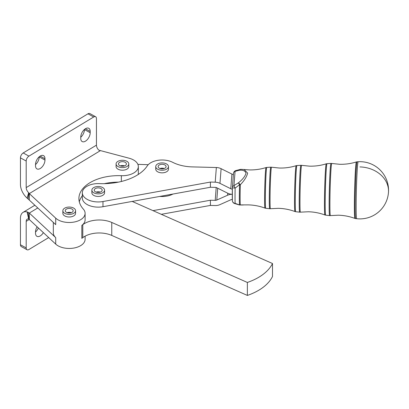 <?xml version="1.0" encoding="UTF-8"?>
<svg xmlns="http://www.w3.org/2000/svg" width="409" height="409" viewBox="0 0 409 409"><rect width="100%" height="100%" fill="white"/><g stroke="black" fill="none" stroke-linecap="round" stroke-linejoin="round"><path stroke-width="0.61" d="M53.323 222.424L53.323 232.787A15.895 9.177 0 0 0 55.711 237.624L29.315 213.063L27.081 211.862A12.715 7.505 -121.1 0 0 23.068 212.363A12.715 7.505 -121.1 0 0 20.45 218.176L20.45 244.756L26.196 247.92A3.972 2.239 118.9 0 0 26.999 249.73A3.972 2.239 118.9 0 0 27.02 249.746A3.972 2.239 118.9 0 0 28.942 249.51L48.686 237.573M28.942 156.126L23.195 152.956A3.972 2.239 118.9 0 0 21.253 155.077A3.972 2.239 118.9 0 0 20.45 157.859L26.196 161.028A3.972 2.239 -61.1 0 1 26.999 158.247A3.972 2.239 -61.1 0 1 28.942 156.126L93.712 116.979A3.972 2.239 -61.1 0 1 95.629 116.744A3.972 2.239 -61.1 0 1 95.65 116.754A3.972 2.239 -61.1 0 1 96.452 118.564L96.452 145.144A4.77 2.817 58.9 0 0 98.876 150.19L129.009 158.186A15.895 9.177 180 0 1 138.334 166.54A15.895 9.177 180 0 1 121.35 175.691A39.734 22.94 0 0 0 78.901 198.58A39.734 22.94 0 0 0 83.334 209.106A15.895 9.177 180 0 1 85.108 213.319A15.895 9.177 180 0 1 73.569 222.143A15.895 9.177 180 0 1 55.711 218.155L29.315 193.595L29.315 200.088L27.081 198.063A12.715 7.505 58.9 0 1 20.45 184.439L20.45 157.859M89.903 113.584A3.972 2.239 118.9 0 0 89.883 113.574A3.972 2.239 118.9 0 0 87.966 113.809L93.712 116.979M80.757 137.24A6.835 3.855 118.9 0 0 84.453 129.556L84.453 129.454M90.2 132.726A6.835 3.855 -61.1 0 1 85.476 141.161A6.835 3.855 -61.1 0 1 82.178 141.565A6.835 3.855 -61.1 0 1 80.757 138.431L80.757 137.133A6.835 3.855 -61.1 0 1 85.476 128.702A6.835 3.855 -61.1 0 1 88.779 128.298A6.835 3.855 -61.1 0 1 90.2 131.427L90.2 132.726L84.453 129.556M35.527 164.571A6.835 3.855 118.9 0 0 39.223 156.892L39.223 156.79M44.97 160.062A6.835 3.855 -61.1 0 1 40.246 168.498A6.835 3.855 -61.1 0 1 36.948 168.902A6.835 3.855 -61.1 0 1 35.527 165.768L35.527 164.469A6.835 3.855 -61.1 0 1 40.246 156.039A6.835 3.855 -61.1 0 1 43.548 155.635A6.835 3.855 -61.1 0 1 44.97 158.764L44.97 160.062L39.223 156.892M232.343 189.122A3.18 2.592 -175.5 0 1 230.768 188.733L219.965 183.355A9.535 7.776 4.5 0 0 215.206 182.189L210.415 182.061L102.976 201.525A15.895 9.177 180 0 1 82.327 192.772A15.895 9.177 180 0 1 84.607 188.033A15.895 9.177 180 0 1 96.135 183.672A15.895 9.177 180 0 1 99.331 183.615A47.679 27.526 0 0 0 147.245 165.921A15.895 9.177 180 0 1 172.639 162.301A31.784 18.354 0 0 0 192.276 166.898L216.351 167.521A9.535 7.776 -175.5 0 1 221.111 168.687L231.913 174.065A3.18 2.592 4.5 0 0 233.411 174.454M21.299 246.586A3.972 2.239 -61.1 0 1 21.278 246.576A3.972 2.239 -61.1 0 1 21.253 246.561A3.972 2.239 -61.1 0 1 20.45 244.756M37.101 226.791A6.835 3.855 118.9 0 0 35.527 231.903L35.527 233.202A6.835 3.855 118.9 0 0 36.948 236.33A6.835 3.855 118.9 0 0 40.246 235.927A6.835 3.855 118.9 0 0 43.374 232.634M38.39 227.992A6.835 3.855 -61.1 0 1 35.527 232.005M98.446 187.884A3.972 2.296 180 0 1 102.189 190.175A3.972 2.296 180 0 1 97.991 192.465A3.972 2.296 180 0 1 94.244 190.175A3.972 2.296 180 0 1 98.446 187.884M100.317 192.123A3.972 2.296 0 0 0 98.446 191.775A3.972 2.296 0 0 0 96.115 192.123M104.576 190.175L104.576 192.772A6.355 3.671 180 0 1 104.566 192.936A6.355 3.671 180 0 1 104.566 192.982A6.355 3.671 180 0 1 98.037 196.438A6.355 3.671 180 0 1 91.861 192.772L91.861 190.175A6.355 3.671 -0 0 0 98.037 193.84A6.355 3.671 -0 0 0 104.566 190.384A6.355 3.671 -0 0 0 104.576 190.175A6.355 3.671 -0 0 0 98.4 186.504A6.355 3.671 -0 0 0 91.872 189.965A6.355 3.671 -0 0 0 91.861 190.175M162.332 164.29A3.972 2.296 180 0 1 166.08 166.575A3.972 2.296 180 0 1 161.877 168.871A3.972 2.296 180 0 1 158.13 166.581A3.972 2.296 180 0 1 162.332 164.29M164.208 168.523A3.972 2.296 0 0 0 162.332 168.181A3.972 2.296 0 0 0 160.001 168.523M168.462 166.581L168.462 169.173A6.355 3.671 180 0 1 168.457 169.341A6.355 3.671 180 0 1 168.452 169.382A6.355 3.671 180 0 1 161.923 172.843A6.355 3.671 180 0 1 155.747 169.173L155.747 166.581A6.355 3.671 -0 0 0 161.923 170.246A6.355 3.671 -0 0 0 168.452 166.79A6.355 3.671 -0 0 0 168.462 166.581A6.355 3.671 -0 0 0 162.286 162.91A6.355 3.671 -0 0 0 155.757 166.371A6.355 3.671 -0 0 0 155.747 166.581M119.566 162.358A3.972 2.296 180 0 1 123.917 161.816A3.972 2.296 180 0 1 126.412 163.943A3.972 2.296 180 0 1 125.312 165.527A3.972 2.296 180 0 1 120.962 166.074A3.972 2.296 180 0 1 118.467 163.943A3.972 2.296 180 0 1 119.566 162.358M124.54 165.89A3.972 2.296 0 0 0 120.338 165.89M128.799 163.943L128.799 166.54A6.355 3.671 180 0 1 125.461 169.771A6.355 3.671 180 0 1 118.953 169.607A6.355 3.671 180 0 1 118.048 169.193A6.355 3.671 180 0 1 116.084 166.54L116.084 163.943A6.355 3.671 0 0 0 118.048 166.596A6.355 3.671 0 0 0 124.939 167.317A6.355 3.671 0 0 0 128.799 163.943A6.355 3.671 0 0 0 126.831 161.289A6.355 3.671 0 0 0 119.939 160.568A6.355 3.671 0 0 0 116.084 163.943M66.34 209.142A3.972 2.296 180 0 1 70.691 208.595A3.972 2.296 180 0 1 73.185 210.727A3.972 2.296 180 0 1 72.086 212.312A3.972 2.296 180 0 1 67.736 212.854A3.972 2.296 180 0 1 65.241 210.727A3.972 2.296 180 0 1 66.34 209.142M71.314 212.67A3.972 2.296 0 0 0 67.112 212.67M75.573 210.727L75.573 213.319A6.355 3.671 180 0 1 72.235 216.55A6.355 3.671 180 0 1 65.726 216.387A6.355 3.671 180 0 1 64.821 215.972A6.355 3.671 180 0 1 62.858 213.319L62.858 210.727A6.355 3.671 0 0 0 64.821 213.38A6.355 3.671 0 0 0 71.713 214.101A6.355 3.671 0 0 0 75.573 210.727A6.355 3.671 0 0 0 73.605 208.069A6.355 3.671 0 0 0 66.713 207.353A6.355 3.671 0 0 0 62.858 210.727M357.425 166.954A28.497 1.048 91.5 0 0 356.142 206.657A28.497 1.048 91.5 0 0 356.684 218.708A28.61 28.61 0 0 0 388.55 190.287A28.61 28.61 0 0 0 358.166 161.734A28.497 1.048 91.5 0 0 357.425 166.954M235.073 171.351A3.18 1.554 -106.8 0 1 235.742 170.599L235.742 170.599A3.18 1.554 -106.8 0 1 235.748 170.594A3.18 3.18 0 0 0 233.493 173.396A3.18 2.592 4.5 0 1 235.073 171.351L233.958 185.625L238.365 182.854C242.43 179.699 244.971 176.535 245.983 173.365C245.405 170.921 243.197 169.883 239.352 170.246A3.18 2.265 -90.7 0 1 240.896 169.357L240.896 169.357A3.18 3.18 0 0 0 240.293 169.423L240.293 169.423A3.18 1.841 78.2 0 0 239.352 170.246L235.073 171.351M240.543 169.403A3.18 1.841 78.2 0 0 240.293 169.423L235.742 170.599M240.896 169.357L244.112 169.515L247.644 173.068C246.806 176.673 244.367 180.558 240.334 184.73A3.18 0.557 49.6 0 0 238.365 182.854L239.572 184.704L235.144 188.089L232.373 187.828A3.18 2.592 4.5 0 1 232.378 187.665A3.18 2.592 4.5 0 1 233.958 185.625A3.18 0.435 -120.4 0 0 235.144 188.089A17.74 0.654 91.5 0 0 235.144 203.396A3.18 2.929 176.5 0 1 232.373 200.681A3.18 3.18 0 0 0 234.505 203.488L234.505 203.488A3.18 1.355 -70.9 0 0 235.144 203.396L239.572 204.909A3.18 1.651 104.1 0 1 239.178 204.899L234.505 203.488M239.178 204.899A3.18 3.18 0 0 0 239.756 204.991L239.756 204.991A3.18 2.096 93.6 0 0 240.334 204.904A3.18 3.108 171.4 0 1 239.572 204.909A18.124 0.665 -88.5 0 1 239.572 184.704A3.18 0.429 -178.2 0 1 240.334 184.73A18.098 0.665 91.5 0 0 240.334 204.904L248.35 204.883C254.066 205.037 259.603 206.105 264.966 208.094A20.271 0.746 -88.5 0 1 264.633 193.83A20.271 0.746 -88.5 0 1 265.502 171.279A20.271 0.746 -88.5 0 1 266.019 167.567C260.564 169.27 254.976 170.052 249.26 169.909L244.112 169.515M26.196 247.92L26.196 221.346A4.77 2.817 58.9 0 1 27.178 219.168A4.77 2.817 58.9 0 1 28.681 218.979L29.315 219.551L29.315 213.063L37.771 207.951M85.108 236.167L85.108 239.275A15.895 9.177 180 0 1 73.569 248.099A15.895 9.177 180 0 1 55.711 244.112L29.315 219.551M247.363 282.45A55.624 32.117 0 0 0 272.496 263.514L272.496 276.489A55.624 32.117 180 0 1 247.363 295.426L247.363 282.45L111.764 222.45A20.66 11.927 0 0 0 82.797 224.664L81.831 225.39L81.831 238.365L82.797 237.639A20.66 11.927 180 0 1 111.764 235.426L247.363 295.426M172.971 194.035A15.895 9.177 180 0 1 161.177 196.499L159.648 196.448M152.986 210.635L210.415 200.231L215.206 200.354A3.18 2.592 4.5 0 0 216.79 200.047L227.593 195.231A9.535 7.776 -175.5 0 1 232.271 194.311A9.535 7.776 4.5 0 1 227.593 193.145L216.79 187.767A3.18 2.592 -175.5 0 0 215.206 187.378L210.415 187.256L210.415 182.061M137.879 164.357L148.227 164.704M138.334 166.54L138.334 173.027A15.895 9.177 180 0 1 138.109 174.571M232.322 199.505A3.18 2.592 4.5 0 0 230.768 199.812L219.965 204.628A9.535 7.776 -175.5 0 1 215.206 205.548L210.415 205.42L210.415 200.231M210.415 205.42L161.31 214.316M272.496 263.514L132.179 201.427L102.976 206.714A15.895 9.177 180 0 1 82.327 197.961L82.327 192.772M132.179 201.427L210.415 187.256M82.327 195.753A39.734 22.94 0 0 0 79.3 201.821M85.108 213.319L85.108 219.807A15.895 9.177 180 0 1 81.831 225.39M118.472 182.128A39.734 22.94 0 0 0 104.321 183.667M55.711 218.155L55.711 224.643L29.315 200.088M26.196 161.028L26.196 187.603A4.77 2.817 -121.1 0 0 28.681 192.716L29.315 193.595L100.343 150.67M23.195 152.956L87.966 113.809M359.94 166.928A28.61 23.333 4.5 0 1 388.519 191.034A28.61 23.333 4.5 0 1 388.463 192.516M266.019 167.567L266.78 167.424A20.43 0.752 91.5 0 0 266.249 171.167A20.43 0.752 91.5 0 0 265.329 199.633A20.43 0.752 91.5 0 0 265.717 208.273L269.674 208.723A20.782 0.767 -88.5 0 1 269.28 199.94A20.782 0.767 -88.5 0 1 270.216 170.982A20.782 0.767 -88.5 0 1 270.753 167.179L271.525 167.225A20.757 0.762 91.5 0 0 270.978 171.023A20.757 0.762 91.5 0 0 270.088 194.301A20.757 0.762 91.5 0 0 270.446 208.718L278.33 208.319C284.045 208.478 289.582 209.546 294.945 211.53A22.93 0.844 -88.5 0 1 294.567 195.4A22.93 0.844 -88.5 0 1 295.549 169.888A22.93 0.844 -88.5 0 1 296.136 165.691L296.898 165.548A23.088 0.849 91.5 0 0 296.3 169.781A23.088 0.849 91.5 0 0 295.257 201.949A23.088 0.849 91.5 0 0 295.697 211.709L299.654 212.164A23.441 0.864 -88.5 0 1 299.209 202.251A23.441 0.864 -88.5 0 1 300.262 169.597A23.441 0.864 -88.5 0 1 300.871 165.302L301.643 165.348A23.415 0.859 91.5 0 0 301.029 169.638A23.415 0.859 91.5 0 0 300.022 195.891A23.415 0.859 91.5 0 0 300.426 212.159L308.309 211.76C314.025 211.918 319.562 212.987 324.92 214.97A25.588 0.941 -88.5 0 1 324.501 196.969A25.588 0.941 -88.5 0 1 325.6 168.503A25.588 0.941 -88.5 0 1 326.254 163.815L327.016 163.677A25.747 0.946 91.5 0 0 326.346 168.39A25.747 0.946 91.5 0 0 325.186 204.265A25.747 0.946 91.5 0 0 325.676 215.149L329.628 215.604A26.099 0.961 -88.5 0 1 329.138 204.566A26.099 0.961 -88.5 0 1 330.314 168.206A26.099 0.961 -88.5 0 1 330.988 163.426L331.76 163.472A26.074 0.961 91.5 0 0 331.075 168.247A26.074 0.961 91.5 0 0 329.956 197.486A26.074 0.961 91.5 0 0 330.406 215.599L338.289 215.2C344.005 215.354 349.542 216.427 354.9 218.411A28.247 1.038 -88.5 0 1 354.439 198.539A28.247 1.038 -88.5 0 1 355.646 167.112A28.247 1.038 -88.5 0 1 356.372 161.944L357.134 161.8A28.405 1.043 91.5 0 0 356.397 167.005A28.405 1.043 91.5 0 0 355.114 206.576A28.405 1.043 91.5 0 0 355.651 218.59L356.684 218.708M232.373 200.405A14.571 0.537 -88.5 0 1 232.373 187.843L232.373 200.681M233.488 173.559A3.18 2.592 4.5 0 1 233.493 173.396L232.378 187.665A3.18 3.18 0 0 0 232.368 187.833M28.998 219.152L28.073 212.235M28.681 218.979L27.081 211.862M26.196 221.346L29.269 219.485M55.711 237.624L55.711 244.112M216.208 187.537L215.206 200.354M161.177 196.172L161.177 196.499M227.752 193.222L227.593 195.231M216.79 200.047L217.716 188.227M102.976 201.525L102.976 206.714M230.768 188.733L231.913 174.065M221.111 168.687L219.965 183.355M215.206 182.189L216.351 167.521M111.764 235.426L111.764 222.45M82.797 224.664L82.797 237.639M28.998 193.094L28.073 198.989M28.681 192.716L27.081 198.063M26.196 187.603L96.452 145.144M44.97 158.764L40.143 156.105M90.2 131.427L85.374 128.769M121.35 181.484L121.35 175.691M106.55 183.59L106.55 183.217M89.883 113.574L95.629 116.744M21.278 246.576L27.02 249.746M239.756 204.991L243.278 205.001M264.966 208.094L265.717 208.273M266.78 167.424L270.753 167.179M269.674 208.723L270.446 208.718M271.525 167.225L279.378 168.033C285.093 168.176 290.681 167.393 296.136 165.691M294.945 211.53L295.697 211.709M296.898 165.548L300.871 165.302M299.654 212.164L300.426 212.159M301.643 165.348L309.495 166.156C315.211 166.299 320.799 165.517 326.254 163.815M324.92 214.97L325.676 215.149M327.016 163.677L330.988 163.426M329.628 215.604L330.406 215.599M331.76 163.472L339.613 164.28C345.329 164.423 350.917 163.646 356.372 161.944M354.9 218.411L355.651 218.59M357.134 161.8L358.166 161.734M34.857 205.241L23.068 212.363"/></g></svg>
